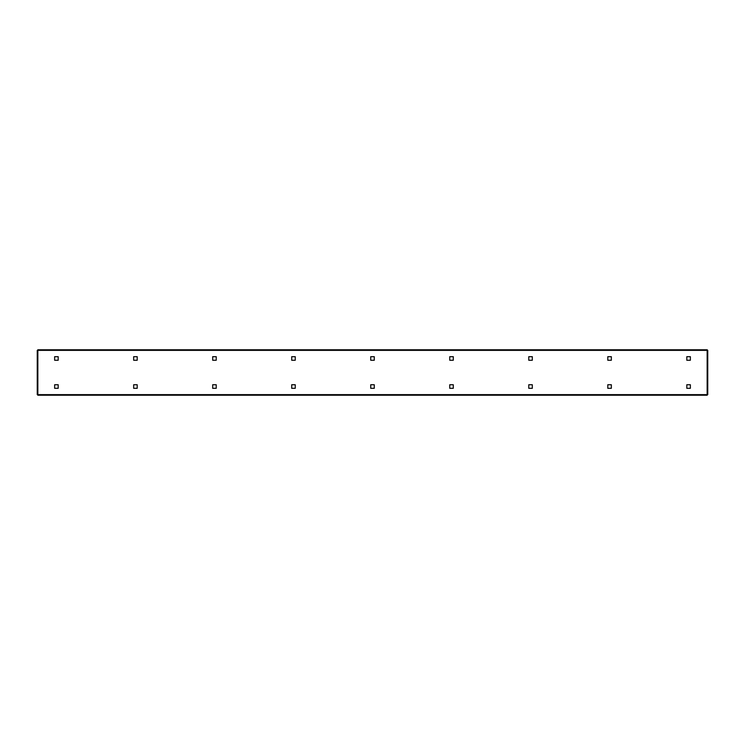 <?xml version="1.0" encoding="UTF-8"?>
<svg xmlns="http://www.w3.org/2000/svg" width="745" height="745" viewBox="0 0 745 745"><rect width="100%" height="100%" fill="white"/><g stroke="black" fill="none" stroke-linecap="round" stroke-linejoin="round"><path stroke-width="1.12" d="M137.21 388.303L133.653 388.303L133.653 384.746L137.21 384.746L137.21 388.303M295.253 388.303L291.705 388.303L291.705 384.746L295.253 384.746L295.253 388.303M453.295 388.303L449.747 388.303L449.747 384.746L453.295 384.746L453.295 388.303M611.347 388.303L607.79 388.303L607.79 384.746L611.347 384.746L611.347 388.303M54.636 356.697L54.636 360.254L58.194 360.254L58.194 356.697L54.636 356.697M133.653 356.697L133.653 360.254L137.21 360.254L137.21 356.697L133.653 356.697M212.679 356.697L212.679 360.254L216.236 360.254L216.236 356.697L212.679 356.697M291.705 356.697L291.705 360.254L295.253 360.254L295.253 356.697L291.705 356.697M370.721 356.697L370.721 360.254L374.279 360.254L374.279 356.697L370.721 356.697M449.747 356.697L449.747 360.254L453.295 360.254L453.295 356.697L449.747 356.697M528.764 356.697L528.764 360.254L532.321 360.254L532.321 356.697L528.764 356.697M686.806 356.697L686.806 360.254L690.364 360.254L690.364 356.697L686.806 356.697M607.79 356.697L607.79 360.254L611.347 360.254L611.347 356.697L607.79 356.697M690.364 388.303L686.806 388.303L686.806 384.746L690.364 384.746L690.364 388.303M532.321 388.303L528.764 388.303L528.764 384.746L532.321 384.746L532.321 388.303M374.279 388.303L370.721 388.303L370.721 384.746L374.279 384.746L374.279 388.303M216.236 388.303L212.679 388.303L212.679 384.746L216.236 384.746L216.236 388.303M58.194 388.303L54.636 388.303L54.636 384.746L58.194 384.746L58.194 388.303M707.154 350.374L707.154 394.627L37.846 394.627L37.846 350.374L707.154 350.374L707.154 395.222L37.846 395.222L37.846 349.778L707.154 349.778L707.75 350.374L707.75 394.627L707.154 394.627M37.846 350.374L37.25 350.374L37.25 394.627L37.846 394.627M707.117 394.627L37.883 394.627M37.883 350.374L707.117 350.374"/></g></svg>
